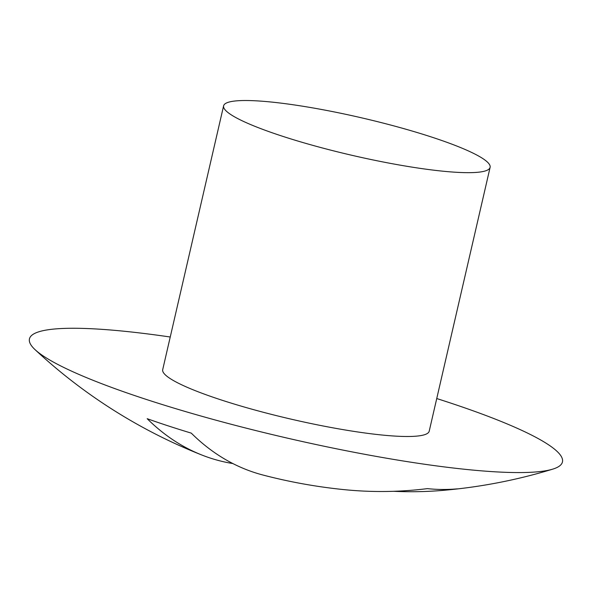 <?xml version="1.0" encoding="UTF-8"?>
<svg xmlns="http://www.w3.org/2000/svg" width="592" height="592" viewBox="0 0 592 592"><rect width="100%" height="100%" fill="white"/><g stroke="black" fill="none" stroke-linecap="round" stroke-linejoin="round"><path stroke-width="0.89" d="M170.237 337.011A273.511 38.68 13 0 0 35.046 349.635A273.511 38.68 13 0 0 145.943 399.319A273.511 38.68 13 0 0 552.721 469.145A273.511 38.68 13 0 0 445.961 401.517A273.511 38.68 13 0 0 436.741 398.542M393.576 491.301A530.913 443.933 -89.6 0 0 443.452 490.331A530.913 443.933 -89.6 0 0 457.424 488.851A495.541 262.596 -71.9 0 1 427.424 488.629A530.913 443.933 90.4 0 1 343.723 489.599A531.616 531.616 0 0 1 263.07 475.058A530.913 281.341 -71.9 0 1 191.275 433.129A221.645 31.346 -167 0 1 168.306 425.907A221.645 31.346 -167 0 1 147.186 418.699A530.913 281.341 108.1 0 0 201.768 454.989A530.913 281.341 108.1 0 0 232.9 463.566M223.613 105.827L162.704 369.652A136.759 19.344 13 0 0 220.949 399.866A136.759 19.344 13 0 0 356.369 431.76A136.759 19.344 13 0 0 429.207 431.183L490.109 167.358A136.759 19.344 13 0 0 431.864 137.144A136.759 19.344 13 0 0 296.444 105.25A136.759 19.344 13 0 0 223.613 105.827A136.759 19.344 13 0 0 281.859 136.042A136.759 19.344 13 0 0 417.279 167.936A136.759 19.344 13 0 0 490.109 167.358M443.452 490.331A531.616 531.616 0 0 0 552.721 469.145M35.046 349.635A531.616 531.616 0 0 0 201.768 454.989"/></g></svg>
